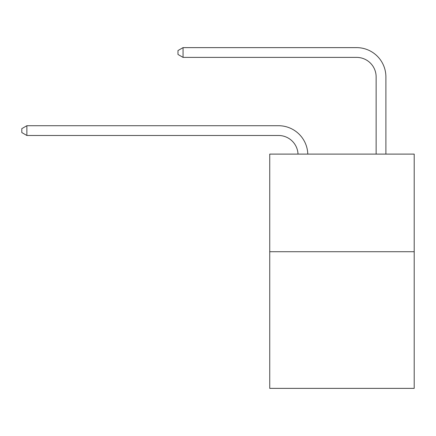 <?xml version="1.0" encoding="UTF-8"?>
<svg xmlns="http://www.w3.org/2000/svg" width="436" height="436" viewBox="0 0 436 436"><rect width="100%" height="100%" fill="white"/><g stroke="black" fill="none" stroke-linecap="round" stroke-linejoin="round"><path stroke-width="0.65" d="M414.2 251.714L414.2 388.372L269.737 388.372L269.737 154.104L414.2 154.104L414.2 251.714L269.737 251.714M298.022 154.104A19.522 19.522 0 0 0 278.517 135.482A19.522 19.522 0 0 1 298.022 154.104A19.522 19.522 0 0 0 278.517 135.482A19.522 19.522 0 0 1 298.022 154.104A19.522 19.522 0 0 0 278.517 135.482A19.522 19.522 0 0 1 298.022 154.104A19.522 19.522 0 0 0 278.517 135.482A19.522 19.522 0 0 1 298.022 154.104A19.522 19.522 0 0 0 278.517 135.482A19.522 19.522 0 0 1 298.022 154.104A19.522 19.522 0 0 0 278.517 135.482A19.522 19.522 0 0 1 298.022 154.104A19.522 19.522 0 0 0 278.517 135.482A19.522 19.522 0 0 1 298.022 154.104A19.522 19.522 0 0 0 278.517 135.482A19.522 19.522 0 0 1 298.022 154.104A19.522 19.522 0 0 0 278.517 135.482A19.522 19.522 0 0 1 298.022 154.104A19.522 19.522 0 0 0 278.517 135.482A19.522 19.522 0 0 1 298.022 154.104A19.522 19.522 0 0 0 278.517 135.482A19.522 19.522 0 0 1 298.022 154.104A19.522 19.522 0 0 0 278.517 135.482A19.522 19.522 0 0 1 298.022 154.104A19.522 19.522 0 0 0 278.517 135.482A19.522 19.522 0 0 1 298.022 154.104A19.522 19.522 0 0 0 278.517 135.482A19.522 19.522 0 0 1 298.022 154.104A19.522 19.522 0 0 0 278.517 135.482A19.522 19.522 0 0 1 298.022 154.104A19.522 19.522 0 0 0 278.517 135.482A19.522 19.522 0 0 1 298.022 154.104A19.522 19.522 0 0 0 278.517 135.482L26.874 135.482L21.8 132.549L21.8 128.647L26.874 125.715L278.517 125.715A29.283 29.283 0 0 1 307.789 154.104M376.132 154.104L376.132 76.91A19.522 19.522 0 0 0 356.61 57.389L183.055 57.389L177.981 54.462L177.981 50.554L183.055 47.628L356.61 47.628A29.283 29.283 0 0 1 385.893 76.91L385.893 154.104M26.874 125.715L278.517 125.715L26.874 125.715L278.517 125.715L26.874 125.715L278.517 125.715L26.874 125.715L278.517 125.715L26.874 125.715L278.517 125.715L26.874 125.715L278.517 125.715L26.874 125.715L278.517 125.715L26.874 125.715L278.517 125.715L26.874 125.715L278.517 125.715L26.874 125.715L278.517 125.715L26.874 125.715L278.517 125.715L26.874 125.715L278.517 125.715L26.874 125.715L278.517 125.715L26.874 125.715L278.517 125.715L26.874 125.715L278.517 125.715L26.874 125.715L278.517 125.715L26.874 125.715L26.874 135.482M376.132 76.91A19.522 19.522 0 0 0 356.61 57.389A19.522 19.522 0 0 1 376.132 76.91A19.522 19.522 0 0 0 356.61 57.389A19.522 19.522 0 0 1 376.132 76.91A19.522 19.522 0 0 0 356.61 57.389A19.522 19.522 0 0 1 376.132 76.91A19.522 19.522 0 0 0 356.61 57.389A19.522 19.522 0 0 1 376.132 76.91A19.522 19.522 0 0 0 356.61 57.389A19.522 19.522 0 0 1 376.132 76.91A19.522 19.522 0 0 0 356.61 57.389A19.522 19.522 0 0 1 376.132 76.91A19.522 19.522 0 0 0 356.61 57.389A19.522 19.522 0 0 1 376.132 76.91A19.522 19.522 0 0 0 356.61 57.389A19.522 19.522 0 0 1 376.132 76.91A19.522 19.522 0 0 0 356.61 57.389A19.522 19.522 0 0 1 376.132 76.91A19.522 19.522 0 0 0 356.61 57.389A19.522 19.522 0 0 1 376.132 76.91A19.522 19.522 0 0 0 356.61 57.389A19.522 19.522 0 0 1 376.132 76.91A19.522 19.522 0 0 0 356.61 57.389A19.522 19.522 0 0 1 376.132 76.91A19.522 19.522 0 0 0 356.61 57.389A19.522 19.522 0 0 1 376.132 76.91A19.522 19.522 0 0 0 356.61 57.389A19.522 19.522 0 0 1 376.132 76.91A19.522 19.522 0 0 0 356.61 57.389A19.522 19.522 0 0 1 376.132 76.91A19.522 19.522 0 0 0 356.61 57.389A19.522 19.522 0 0 1 376.132 76.91M183.055 47.628L356.61 47.628L183.055 47.628L356.61 47.628L183.055 47.628L356.61 47.628L183.055 47.628L356.61 47.628L183.055 47.628L356.61 47.628L183.055 47.628L356.61 47.628L183.055 47.628L356.61 47.628L183.055 47.628L356.61 47.628L183.055 47.628L356.61 47.628L183.055 47.628L356.61 47.628L183.055 47.628L356.61 47.628L183.055 47.628L356.61 47.628L183.055 47.628L356.61 47.628L183.055 47.628L356.61 47.628L183.055 47.628L356.61 47.628L183.055 47.628L356.61 47.628L183.055 47.628L183.055 57.389"/></g></svg>
